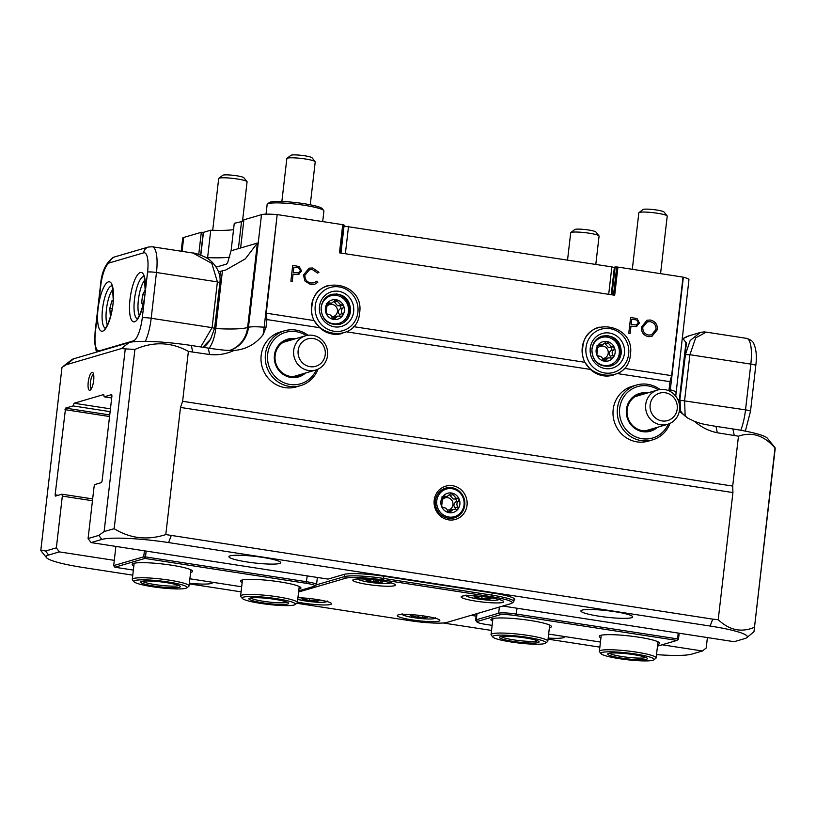 <?xml version="1.0" encoding="UTF-8"?>
<svg xmlns="http://www.w3.org/2000/svg" width="816" height="816" viewBox="0 0 816 816"><rect width="100%" height="100%" fill="white"/><g stroke="black" fill="none" stroke-linecap="round" stroke-linejoin="round"><path stroke-width="1.22" d="M441.813 497.036L444.098 497.342L447.127 496.454L443.588 496.067L442.762 496.669A9.996 9.506 -106.3 0 1 459.173 499.198A9.996 9.506 -106.3 0 1 458.031 509.051L457.888 506.899C456.409 504.859 456.623 502.993 458.541 501.31L459.173 499.198L456.103 498.148L451.544 493.007L450.83 493.058M452.921 494.618L450.044 495.465L453.145 499.015L454.369 498.974C456.593 499.31 457.021 500.381 455.654 502.156C453.563 503.89 453.349 505.757 455.012 507.746L455.491 509.429M456.419 509.714L458.031 509.051A9.996 9.506 -106.3 0 1 449.259 512.713L453.217 509.398L457.154 509.653M449.259 512.713A9.996 9.506 -106.3 0 1 441.619 506.522L443.363 507.644C445.546 507.613 446.995 508.786 447.688 511.153L449.942 512.672M447.352 510.112A6.283 5.977 73.7 0 0 447.709 497.668A6.283 5.977 73.7 0 0 442.894 499.168M452.033 488.682A14.382 13.668 -106.3 0 1 464.029 504.961A14.382 13.668 -106.3 0 1 448.759 517.028A14.382 13.668 -106.3 0 1 436.774 500.759A14.382 13.668 -106.3 0 1 452.033 488.682M464.753 505.216A15.494 14.729 -106.3 0 1 448.3 518.221A15.494 14.729 -106.3 0 1 435.387 500.698A15.494 14.729 -106.3 0 1 451.829 487.693A15.494 14.729 -106.3 0 1 464.753 505.216M597.047 345.484L599.332 345.78L602.361 344.893L598.822 344.515L597.995 345.117A9.996 9.506 -106.3 0 1 614.407 347.647A9.996 9.506 -106.3 0 1 613.265 357.5L613.122 355.348C611.643 353.297 611.857 351.441 613.775 349.758L614.407 347.647L611.337 346.596L606.778 341.445L606.064 341.496M608.155 343.067L605.278 343.903L608.379 347.463L609.603 347.412C611.827 347.759 612.255 348.82 610.888 350.605C608.797 352.339 608.583 354.195 610.246 356.184L610.725 357.867M611.653 358.163L613.265 357.5A9.996 9.506 -106.3 0 1 604.493 361.162L608.45 357.847L612.388 358.102M604.493 361.162A9.996 9.506 -106.3 0 1 596.853 354.97L598.597 356.092C600.78 356.062 602.228 357.224 602.922 359.601L605.176 361.111M602.585 358.561A6.283 5.977 73.7 0 0 602.942 346.106A6.283 5.977 73.7 0 0 598.128 347.616M591.957 352.175A14.382 13.668 -106.3 0 1 607.267 337.13A14.382 13.668 -106.3 0 1 619.262 353.41A14.382 13.668 -106.3 0 1 603.993 365.476A14.382 13.668 -106.3 0 1 593.65 357.949M607.053 335.59A16.116 15.32 -106.3 0 1 620.395 353.807A16.116 15.32 -106.3 0 1 615.315 363.763M326.267 303.756L328.562 304.052L331.592 303.164L328.052 302.787L327.216 303.389A9.996 9.506 -106.3 0 1 343.638 305.918A9.996 9.506 -106.3 0 1 342.496 315.772L342.353 313.609C340.874 311.569 341.088 309.713 342.995 308.03L343.638 305.918L340.568 304.858L335.998 299.717L335.294 299.768M337.375 301.339L334.499 302.175L337.6 305.735L338.834 305.684C341.047 306.031 341.476 307.091 340.119 308.876C338.028 310.61 337.814 312.467 339.476 314.456L339.946 316.139M340.884 316.435L342.496 315.772A9.996 9.506 -106.3 0 1 333.713 319.433L337.671 316.118L341.618 316.373M333.713 319.433A9.996 9.506 -106.3 0 1 326.084 313.242L327.818 314.364C330.011 314.333 331.449 315.496 332.153 317.873L334.407 319.382M331.816 316.832A6.283 5.977 73.7 0 0 332.163 304.378A6.283 5.977 73.7 0 0 327.359 305.888M321.188 310.447A14.382 13.668 -106.3 0 1 336.498 295.402A14.382 13.668 -106.3 0 1 348.483 311.671A14.382 13.668 -106.3 0 1 333.214 323.748A14.382 13.668 -106.3 0 1 322.881 316.22M336.274 293.862A16.116 15.32 -106.3 0 1 349.615 312.079A16.116 15.32 -106.3 0 1 344.536 322.034M599.24 327.124A25 23.766 -106.3 0 0 598.924 327.216A25 23.766 -106.3 0 0 582.257 347.555A25 23.766 -106.3 0 0 584.878 362.294L590.437 369.424A25 23.766 73.7 0 0 613.193 375.136A25 23.766 73.7 0 0 613.408 375.074M328.46 285.396A25 23.766 -106.3 0 0 328.144 285.488A25 23.766 -106.3 0 0 311.488 305.827A25 23.766 -106.3 0 0 314.109 320.566L319.658 327.695A25 23.766 73.7 0 0 342.424 333.407A25 23.766 73.7 0 0 342.638 333.346M636.49 385.05L632.227 386.294A28.57 27.163 73.7 0 0 613.183 409.54A28.57 27.163 73.7 0 0 648.302 441.14L652.565 439.885A28.57 27.163 -106.3 0 1 617.447 408.296A28.57 27.163 -106.3 0 1 636.49 385.05A28.57 27.163 -106.3 0 1 660.042 389.518M284.478 330.806L280.225 332.051A28.57 27.163 73.7 0 0 261.181 355.297A28.57 27.163 73.7 0 0 296.3 386.886L300.553 385.642A28.57 27.163 -106.3 0 1 265.445 354.052A28.57 27.163 -106.3 0 1 284.478 330.806A28.57 27.163 -106.3 0 1 308.03 335.264M467.027 505.328A17.32 16.463 -106.3 0 1 448.637 519.863A17.32 16.463 -106.3 0 1 434.194 500.269A17.32 16.463 -106.3 0 1 452.584 485.724A17.32 16.463 -106.3 0 1 467.027 505.328M88.23 382.102A9.109 2.581 -81.2 0 0 90.382 390.017A9.109 2.581 -81.2 0 0 93.667 380.511A9.109 2.581 -81.2 0 0 93.024 372.82A9.109 2.581 -81.2 0 0 88.23 382.102M93.585 374.33A7.324 2.081 -81.2 0 0 90.454 382.204A7.324 2.081 -81.2 0 0 91.361 388.753M548.189 638.071A26.071 3.295 -173.4 0 0 563.377 637.704A26.071 3.295 -173.4 0 0 564.57 636.898A26.071 3.295 -173.4 0 0 564.448 636.511M189.363 583.256A26.071 3.295 -173.4 0 0 211.375 583.46A26.071 3.295 -173.4 0 0 212.558 582.655A26.071 3.295 -173.4 0 0 212.446 582.267M631.523 617.732A26.071 3.295 -173.4 0 0 632.716 616.927A26.071 3.295 -173.4 0 0 610.929 611.123A26.071 3.295 -173.4 0 0 582.104 610.113A26.071 3.295 -173.4 0 0 580.91 610.929A26.071 3.295 -173.4 0 0 602.698 616.733A26.071 3.295 -173.4 0 0 631.523 617.732M279.521 563.489A26.071 3.295 -173.4 0 0 280.704 562.673A26.071 3.295 -173.4 0 0 258.927 556.869A26.071 3.295 -173.4 0 0 230.102 555.869A26.071 3.295 -173.4 0 0 228.908 556.685A26.071 3.295 -173.4 0 0 250.685 562.479A26.071 3.295 -173.4 0 0 279.521 563.489M207.509 258.529L210.752 230.214L203.459 232.356L200.818 255.133M229.806 257.152A58.925 7.446 6.6 0 1 207.631 257.652M88.077 538.55L94.064 486.805L94.952 484.51L101.5 482.593L102.092 481.063L111.945 395.893L111.68 394.607L104.173 396.811L103.714 394.567L74.113 403.237L73.083 405.919L65.576 408.122L55.131 494.822L55.396 496.108L61.945 494.19L62.332 496.108L56.355 547.842L45.594 551.004L40.851 550.076L61.985 367.435L66.116 364.783L121.482 348.554L125.266 348.891L104.132 531.532L98.838 535.388L88.077 538.55L91.055 542.589L327.991 579.095L344.066 574.382A32.14 4.06 -173.4 0 1 384.112 576.269L492.415 592.967A32.14 4.06 -173.4 0 1 514.763 599.464A32.14 4.06 -173.4 0 1 513.958 600.229M111.7 397.963L104.173 396.811M216.189 267.118L226.369 264.139L227.633 262.732L231.05 250.787L240.628 247.982L243.892 219.82L261.497 214.659A21.43 2.703 6.6 0 1 277.185 214.608L266.251 313.191L266.914 319.566L266.006 327.389L263.017 334.815C255.479 344.281 245.8 349.493 233.998 350.472C226.226 354.052 218.096 355.399 209.6 354.511L188.384 351.421C171.309 341.986 153.49 341.312 134.915 349.411L125.266 348.891M340.333 252.96L343.577 224.89L342.74 224.675L339.476 252.827L614.683 295.239L617.936 267.087L616.723 266.985L613.479 295.055M104.132 531.532L114.169 528.707L134.915 349.411M114.169 528.707C130.234 538.58 147.441 540.539 165.801 534.572L180.509 407.439L182.621 401.299L188.384 351.421M98.838 535.388L101.816 539.437A53.57 6.773 6.6 0 1 168.555 542.579L710.104 626.035A53.57 6.773 6.6 0 1 746.813 637.684A53.57 6.773 6.6 0 1 744.906 638.54L734.145 641.692L502.789 606.033M101.816 539.437L91.055 542.589M165.801 534.572L712.756 619.14L710.104 626.035M182.621 401.299L732.697 486.071L732.931 492.568L718.223 619.701L712.756 619.14M232.988 350.503L225.287 350.258A42.86 5.416 -173.4 0 1 208.284 348.095L191.362 345.494A50 6.314 -173.4 0 0 129.071 342.557L73.695 358.785A50 6.314 -173.4 0 0 71.91 359.591L63.23 366.353M732.697 486.071L738.47 436.193L717.295 432.755C708.88 431.032 701.342 427.268 694.671 421.474L687.674 418.047L679.33 411.203M668.936 390.823L669.936 381.674L617.335 373.565M590.437 369.424L346.555 331.837M319.658 327.695L266.914 319.566M114.291 560.357L59.333 551.891L48.572 555.043A53.57 6.773 6.6 0 0 46.461 557.614L40.8 550.596M132.773 575.158L83.375 567.548A53.57 6.773 6.6 0 1 46.461 557.614M189.292 583.868L241.077 591.855M443.068 622.975L491.548 630.452M548.066 639.163L599.862 647.139M662.113 644.783L702.413 650.995L691.662 654.146A53.57 6.773 6.6 0 1 656.513 654.616M476.116 616.121L471.056 615.335M61.985 367.435L40.8 550.412M746.813 637.684L753.984 631.676L775.006 448.055C764.184 435.458 752.005 431.501 738.47 436.193M707.411 637.571L706.207 647.996L702.413 650.995M775.2 448.494L753.984 631.676M775.118 449.035L775.006 448.055L775.118 449.035M718.223 619.701C729.392 630.217 741.407 632.767 754.259 627.351M775.19 447.933L767.356 438.212A50 6.314 -173.4 0 0 732.911 428.951L715.979 426.34L717.295 432.755M694.671 421.474L701.036 423.575A42.86 5.416 -173.4 0 0 715.979 426.34M309.05 268.178L312.661 267.995L318.944 272.33L317.628 273.095L312.406 269.596L309.468 269.77L304.888 275.278C304.827 279.572 306.847 282.142 310.947 283.019L313.905 282.846L316.69 281.214L317.781 282.336L314.384 284.447L310.774 284.641L304.807 280.908L303.532 274.961L309.06 268.168L312.681 267.985L318.944 272.33M628.769 333.234L630.605 317.393L637.031 318.628L639.479 323.085L635.98 326.645L630.982 326.135L630.136 333.448L628.769 333.234M636.837 326.482L635.98 326.645L639.479 323.085M669.936 381.674L671.619 375.656L683.023 277.114L617.936 267.087M342.74 224.675L277.654 214.649M641.396 327.196L646.976 320.229L650.27 320.015C655.177 321.188 657.563 324.38 657.41 329.582L651.841 336.488L648.465 336.682C643.63 335.498 641.274 332.336 641.396 327.196M290.884 281.163L292.72 265.322L299.146 266.557L301.604 271.014L298.095 274.574L293.097 274.064L292.25 281.377L290.884 281.163M298.952 274.411L298.095 274.574L301.604 271.014M92.667 498.923L61.945 494.19M110.119 411.631L73.083 405.919M181.203 251.216L182.713 238.139A21.43 2.703 6.6 0 1 183.692 237.466L201.297 232.305L203.623 232.305M683.023 277.114L683.349 277.195A21.43 2.703 6.6 0 1 688.949 279.715L675.74 396.178M611.939 294.821L615.152 266.985L613.938 267.342M615.152 266.985L616.723 266.985M198.747 254.408L201.297 232.305M686.266 343.016L682.247 337.579M240.628 247.982L257.387 243.066L245.32 258.876L225.797 269.994L218.555 271.82M92.453 500.749L62.332 496.108M59.333 551.891L56.355 547.842M110.446 408.836L74.113 403.237M630.595 317.404L637.031 318.628M637.01 318.638L639.458 323.095M630.962 326.145L630.115 333.438M631.778 319.229L631.145 324.513L636.368 325.003L638.112 322.881C637.918 320.79 636.735 319.719 634.562 319.658L631.778 319.229L631.166 324.513L636.368 325.003M646.966 320.229L650.27 320.015C655.156 321.188 657.543 324.38 657.39 329.593L657.41 329.582M657.39 329.593L651.831 336.498M648.577 335.06L651.484 334.886L656.044 329.368C656.105 325.176 654.136 322.606 650.148 321.647L647.363 321.83L642.743 327.4C642.682 331.571 644.63 334.121 648.577 335.06L651.474 334.886M647.363 321.83L642.763 327.4C642.702 331.561 644.65 334.111 648.598 335.05M318.913 272.33L317.628 273.085M309.468 269.77L304.888 275.278C304.807 279.572 306.826 282.152 310.927 283.019L313.885 282.856M316.679 281.224L317.781 282.336L314.374 284.447M292.72 265.333L299.146 266.557M299.125 266.567L301.583 271.024M293.077 274.074L292.23 281.367M293.893 267.158L293.27 272.442L298.483 272.932L300.237 270.81C300.043 268.719 298.86 267.648 296.687 267.587L293.893 267.158L293.291 272.442L298.483 272.932M200.675 255.082L203.459 232.356M233.539 229.653A59.038 7.456 6.6 0 1 210.752 230.214M231.091 250.777L234.274 223.319L243.739 221.136M340.966 253.062L344.026 226.124M344.087 226.103L611.867 266.893L614.346 267.617L611.215 294.709M326.084 313.242A9.996 9.506 -106.3 0 1 327.216 303.389L326.084 313.242M335.998 299.717L331.592 303.164M337.671 316.118L334.642 317.006L332.765 318.515M596.853 354.97A9.996 9.506 -106.3 0 1 597.995 345.117L596.853 354.97M606.778 341.445L602.361 344.893M608.45 357.847L605.421 358.734L603.544 360.244M441.619 506.522A9.996 9.506 -106.3 0 1 442.762 496.669L441.619 506.522M451.544 493.007L447.127 496.444M453.217 509.398L450.187 510.286L448.31 511.795M633.512 654.616A20.002 2.53 6.6 0 1 647.292 658.318A20.002 2.53 6.6 0 1 621.588 658.104A20.002 2.53 6.6 0 1 607.879 653.759A20.002 2.53 6.6 0 1 633.512 654.616M609.491 653.249A18.574 2.346 -173.4 0 0 622.18 656.574A18.574 2.346 -173.4 0 0 645.854 657.451M525.208 637.918A20.002 2.53 6.6 0 1 538.988 641.631A20.002 2.53 6.6 0 1 513.284 641.417A20.002 2.53 6.6 0 1 499.576 637.072A20.002 2.53 6.6 0 1 525.208 637.918M501.177 636.551A18.574 2.346 -173.4 0 0 513.866 639.887A18.574 2.346 -173.4 0 0 537.54 640.764M545.588 643.151L547.546 641.621A28.57 3.611 -173.4 0 0 547.832 641.192A28.57 3.611 -173.4 0 0 527.962 635.409A28.57 3.611 -173.4 0 0 491.069 634.624A28.57 3.611 -173.4 0 0 491.242 635.113L492.803 637.041A26.785 3.386 -173.4 0 0 511.255 642.008A26.785 3.386 -173.4 0 0 545.588 643.151A26.785 3.386 -173.4 0 0 527.228 637.327A26.785 3.386 -173.4 0 0 492.803 637.041M492.619 621.16A30.427 3.845 6.6 0 1 491.232 619.171A30.427 3.845 6.6 0 1 492.323 618.681A30.427 3.845 6.6 0 1 524.045 619.609A30.427 3.845 6.6 0 1 551.198 626.107A30.427 3.845 6.6 0 1 549.994 627.575A30.427 3.845 6.6 0 1 549.392 627.728M600.933 637.847A30.427 3.845 6.6 0 1 599.546 635.868A30.427 3.845 6.6 0 1 600.627 635.378A30.427 3.845 6.6 0 1 632.359 636.296A30.427 3.845 6.6 0 1 659.501 642.804A30.427 3.845 6.6 0 1 658.308 644.263A30.427 3.845 6.6 0 1 657.696 644.416M619.568 658.706A26.785 3.386 -173.4 0 0 653.891 659.838A26.785 3.386 -173.4 0 0 635.542 654.024A26.785 3.386 -173.4 0 0 601.106 653.738A26.785 3.386 -173.4 0 0 619.568 658.706M653.891 659.838L655.86 658.318A28.57 3.611 -173.4 0 0 656.135 657.88A28.57 3.611 -173.4 0 0 636.276 652.106A28.57 3.611 -173.4 0 0 599.372 651.321A28.57 3.611 -173.4 0 0 599.556 651.8L601.106 653.738M657.502 646.129L676.974 640.427L515.865 615.601A12.862 1.622 -173.4 0 0 499.841 614.846L477.482 621.394A12.862 1.622 -173.4 0 0 476.972 622.016L475.728 620.466A14.29 1.805 6.6 0 1 475.636 620.221A14.29 1.805 6.6 0 1 476.289 619.783L498.658 613.224A14.29 1.805 6.6 0 1 516.446 614.06L677.566 638.897L678.239 633.073M476.972 622.016A12.862 1.622 -173.4 0 0 485.836 624.403L492.14 625.372M548.648 634.083L600.443 642.059M679.187 633.216L678.494 639.224L677.566 638.897L676.974 640.427L678.494 639.224M154.499 586.123A20.002 2.53 6.6 0 1 140.801 581.777A20.002 2.53 6.6 0 1 166.433 582.634A20.002 2.53 6.6 0 1 180.214 586.337A20.002 2.53 6.6 0 1 154.499 586.123M142.402 581.267A18.574 2.346 -173.4 0 0 155.091 584.593A18.574 2.346 -173.4 0 0 178.765 585.47M262.813 602.82A20.002 2.53 6.6 0 1 249.104 598.475A20.002 2.53 6.6 0 1 274.737 599.321A20.002 2.53 6.6 0 1 288.517 603.034A20.002 2.53 6.6 0 1 262.813 602.82M250.716 597.955A18.574 2.346 -173.4 0 0 263.405 601.29A18.574 2.346 -173.4 0 0 287.079 602.157M295.117 604.554L297.075 603.024A28.57 3.611 -173.4 0 0 297.361 602.596A28.57 3.611 -173.4 0 0 277.501 596.812A28.57 3.611 -173.4 0 0 240.598 596.027A28.57 3.611 -173.4 0 0 240.781 596.506L242.332 598.444A26.785 3.386 -173.4 0 0 260.794 603.412A26.785 3.386 -173.4 0 0 295.117 604.554A26.785 3.386 -173.4 0 0 276.767 598.73A26.785 3.386 -173.4 0 0 242.332 598.444M242.158 582.563A30.427 3.845 6.6 0 1 240.761 580.574A30.427 3.845 6.6 0 1 241.852 580.084A30.427 3.845 6.6 0 1 273.584 581.002A30.427 3.845 6.6 0 1 300.727 587.51A30.427 3.845 6.6 0 1 299.533 588.968A30.427 3.845 6.6 0 1 298.921 589.132M133.844 565.865A30.427 3.845 6.6 0 1 132.457 563.887A30.427 3.845 6.6 0 1 133.549 563.397A30.427 3.845 6.6 0 1 165.271 564.315A30.427 3.845 6.6 0 1 192.423 570.823A30.427 3.845 6.6 0 1 191.219 572.281A30.427 3.845 6.6 0 1 190.607 572.434M168.453 582.043A26.785 3.386 -173.4 0 0 134.028 581.757A26.785 3.386 -173.4 0 0 152.48 586.724A26.785 3.386 -173.4 0 0 186.813 587.857A26.785 3.386 -173.4 0 0 168.453 582.043M186.813 587.857L188.771 586.337A28.57 3.611 -173.4 0 0 189.057 585.898A28.57 3.611 -173.4 0 0 169.187 580.125A28.57 3.611 -173.4 0 0 132.284 579.34A28.57 3.611 -173.4 0 0 132.467 579.819L134.028 581.757M146.166 551.075L145.493 556.9L306.602 581.726A14.29 1.805 6.6 0 1 316.537 584.613A14.29 1.805 6.6 0 1 316.394 584.827L314.823 586.051A12.862 1.622 -173.4 0 0 306.01 583.256L144.901 558.43L114.872 567.232L133.355 570.078M298.727 590.845L314.364 586.255A12.862 1.622 -173.4 0 0 314.823 586.051M189.873 578.789L241.669 586.775M115.903 546.414L113.679 565.61L143.708 556.808L144.401 550.81M113.679 565.61L114.872 567.232M144.901 558.43L145.493 556.9L143.708 556.808L144.901 558.43M475.799 596.873L474.32 596.822A8.568 1.081 -173.4 0 0 480.073 598.281L475.799 596.873L475.861 596.272M481.848 598.128L480.073 598.281A8.568 1.081 -173.4 0 0 488.386 598.985L481.848 598.128L482.042 596.516M488.386 598.985L488.723 598.516L488.386 598.985A8.568 1.081 -173.4 0 0 490.946 598.24L490.171 598.097L490.946 598.24A8.568 1.081 -173.4 0 0 490.181 597.883A8.568 1.081 -173.4 0 0 487.978 597.292M367.557 579.574L367.486 580.176L366.007 580.125A8.568 1.081 -173.4 0 0 371.77 581.594L370.739 581.033M373.544 581.431L371.77 581.594A8.568 1.081 -173.4 0 0 380.083 582.298L373.544 581.431L373.728 579.829M380.083 582.298L380.409 581.828L380.083 582.298A8.568 1.081 -173.4 0 0 382.633 581.553L381.857 581.4L382.633 581.553A8.568 1.081 -173.4 0 0 381.878 581.196A8.568 1.081 -173.4 0 0 379.675 580.604M303.664 598.301L303.603 598.903L302.124 598.862A8.568 1.081 -173.4 0 0 307.877 600.321L306.857 599.76M309.652 600.158L307.877 600.321A8.568 1.081 -173.4 0 0 316.19 601.025L309.652 600.158L309.845 598.556M316.19 601.025L316.526 600.556L316.19 601.025A8.568 1.081 -173.4 0 0 318.75 600.28L317.975 600.127L318.75 600.28A8.568 1.081 -173.4 0 0 317.985 599.923A8.568 1.081 -173.4 0 0 315.782 599.332M411.907 615.601L410.438 615.55A8.568 1.081 -173.4 0 0 416.191 617.008L411.907 615.601L411.978 614.999M417.965 616.855L416.191 617.008A8.568 1.081 -173.4 0 0 424.504 617.722L417.965 616.855L418.149 615.244M424.504 617.722L424.83 617.243L424.504 617.722A8.568 1.081 -173.4 0 0 427.064 616.967L426.278 616.825L427.064 616.967A8.568 1.081 -173.4 0 0 426.299 616.61A8.568 1.081 -173.4 0 0 424.096 616.019M367.73 584.47A21.43 2.703 6.6 0 1 353.042 579.809A21.43 2.703 6.6 0 1 380.511 580.727A21.43 2.703 6.6 0 1 395.27 584.695A21.43 2.703 6.6 0 1 367.73 584.47M476.044 601.168A21.43 2.703 6.6 0 1 461.356 596.506A21.43 2.703 6.6 0 1 488.815 597.414A21.43 2.703 6.6 0 1 503.584 601.392A21.43 2.703 6.6 0 1 476.044 601.168M297.932 597.7A21.43 2.703 6.6 0 1 316.618 599.454A21.43 2.703 6.6 0 1 331.388 603.432A21.43 2.703 6.6 0 1 303.848 603.197A21.43 2.703 6.6 0 1 297.422 602.045M412.151 619.895A21.43 2.703 6.6 0 1 397.474 615.233A21.43 2.703 6.6 0 1 424.932 616.141A21.43 2.703 6.6 0 1 439.691 620.119A21.43 2.703 6.6 0 1 412.151 619.895M316.373 584.848L344.495 576.606A31.426 3.968 6.6 0 1 383.653 578.442L491.966 595.139A31.426 3.968 6.6 0 1 513.815 601.494A31.426 3.968 6.6 0 1 513.499 601.973L511.928 603.187A29.998 3.794 -173.4 0 0 491.375 596.669L383.061 579.982A29.998 3.794 -173.4 0 0 345.688 578.218L298.585 592.028M296.84 603.208A29.998 3.794 -173.4 0 0 301.288 603.952L409.601 620.639A29.998 3.794 -173.4 0 0 446.974 622.404L510.857 603.677A29.998 3.794 -173.4 0 0 511.928 603.187M425.646 616.386L427.064 616.967M426.299 616.631L424.83 617.243L424.514 616.111M413.59 614.805A8.568 1.081 -173.4 0 0 412.988 614.805A8.568 1.081 -173.4 0 0 411.315 614.876A8.568 1.081 -173.4 0 0 410.438 615.55M317.332 599.689L318.75 600.28M317.995 599.944L316.526 600.556L316.21 599.423M303.603 598.903L306.857 599.729L307.04 598.271L306.877 599.607M305.286 598.118A8.568 1.081 -173.4 0 0 304.684 598.108A8.568 1.081 -173.4 0 0 303.001 598.189A8.568 1.081 -173.4 0 0 302.124 598.862M381.225 580.961L382.633 581.553M381.878 581.216L380.409 581.828L380.093 580.696M367.486 580.176L370.75 581.002L370.923 579.544L370.76 580.88M369.169 579.38A8.568 1.081 -173.4 0 0 368.567 579.38A8.568 1.081 -173.4 0 0 366.894 579.462A8.568 1.081 -173.4 0 0 366.007 580.125M489.529 597.659L490.946 598.24M490.192 597.904L488.723 598.516L488.407 597.383M477.482 596.078A8.568 1.081 -173.4 0 0 476.881 596.068A8.568 1.081 -173.4 0 0 475.198 596.149A8.568 1.081 -173.4 0 0 474.32 596.822M680.289 410.713L680.156 400.258L745.528 409.856L750.822 364.099A28.57 8.109 -81.2 0 0 746.66 338.365L706.248 332.132L695.671 337.875L689.897 354.715L684.604 400.462L685.165 416.211M679.779 400.37L685.45 354.501L690.142 340.568L700.077 332.551L689.581 335.631A28.57 27.163 73.7 0 0 682.9 338.671M112.822 289.435A19.645 5.579 -81.2 0 0 106.447 309.274A19.645 5.579 -81.2 0 0 107.345 324.992M200.736 346.933L212.099 327.644L214.588 328.369L219.881 282.622L217.393 281.897L211.813 263.354L192.882 253.021L152.306 246.769A28.57 8.109 98.8 0 1 156.468 272.503L151.184 318.26L212.099 327.644L217.393 281.897L156.468 272.503A7.14 0.898 6.6 0 0 147.574 272.085A21.43 6.079 -81.2 0 0 143.626 252.848L109.558 262.834A21.43 6.079 -81.2 0 0 100.725 285.824L98.073 308.703A25 7.099 98.8 0 1 108.385 281.877A25 7.099 98.8 0 1 112.985 304.327A25 7.099 98.8 0 1 102.683 331.153A25 7.099 98.8 0 1 98.073 308.703L95.431 331.571A21.43 6.079 -81.2 0 0 99.379 350.819L133.447 340.833A21.43 6.079 -81.2 0 0 142.28 317.842L144.932 294.964A25 7.099 98.8 0 1 134.62 321.79A25 7.099 98.8 0 1 130.019 299.339A25 7.099 98.8 0 1 140.321 272.513A25 7.099 98.8 0 1 144.932 294.964L147.574 272.085M113.179 300.502L111.884 300.88L109.844 308.275L110.252 314.956L110.966 314.752M112.231 308.642L109.844 308.275M113.138 301.073L111.884 300.88M144.769 280.072A19.645 5.579 -81.2 0 0 138.73 297.34A19.645 5.579 -81.2 0 0 139.291 315.629M145.187 290.068L142.586 294.749L141.647 302.879L142.892 305.459M143.422 303.154L141.647 302.879M144.758 295.086L142.586 294.749M322.687 221.585L323.911 211.018A28.57 3.611 -173.4 0 0 323.738 210.538A28.57 3.611 -173.4 0 0 304.042 205.244A28.57 3.611 -173.4 0 0 267.434 204.02A28.57 3.611 -173.4 0 0 267.148 204.459L266.026 214.169M323.738 210.538L322.177 208.6A26.785 3.386 -173.4 0 0 303.715 203.643A26.785 3.386 -173.4 0 0 269.392 202.501L267.434 204.02M316.292 369.842A26.785 25.459 -106.3 0 1 286.11 383.54A26.785 25.459 -106.3 0 1 267.668 354.154A26.785 25.459 -106.3 0 1 306.255 335.6M305.541 373.014A19.645 18.676 -106.3 0 1 284.376 375.156A19.645 18.676 -106.3 0 1 274.431 355.195A19.645 18.676 -106.3 0 1 295.494 338.742M302.41 373.932A18.574 17.656 -106.3 0 1 297.952 375.982A18.574 17.656 -106.3 0 1 275.135 355.45A18.574 17.656 -106.3 0 1 287.507 340.333A18.574 17.656 -106.3 0 1 292.363 339.66M317.975 369.169A28.57 27.163 -106.3 0 1 300.553 385.642M668.304 424.096A26.785 25.459 -106.3 0 1 638.122 437.784A26.785 25.459 -106.3 0 1 619.67 408.398A26.785 25.459 -106.3 0 1 658.257 389.844M657.543 427.258A19.645 18.676 -106.3 0 1 636.388 429.41A19.645 18.676 -106.3 0 1 626.443 409.448A19.645 18.676 -106.3 0 1 647.496 392.986M654.412 428.176A18.574 17.656 -106.3 0 1 649.964 430.226A18.574 17.656 -106.3 0 1 627.137 409.693A18.574 17.656 -106.3 0 1 639.509 394.587A18.574 17.656 -106.3 0 1 644.365 393.904M669.977 423.412A28.57 27.163 -106.3 0 1 652.565 439.885M677.229 408.938A14.29 13.576 73.7 0 0 665.315 392.771A14.29 13.576 73.7 0 0 650.148 404.767A14.29 13.576 73.7 0 0 662.062 420.923A14.29 13.576 73.7 0 0 677.229 408.938M645.701 404.552A17.86 16.973 -106.3 0 1 657.604 390.028A17.86 16.973 -106.3 0 1 679.544 409.775A17.86 16.973 -106.3 0 1 667.651 424.3A17.86 16.973 -106.3 0 1 645.701 404.552M325.227 354.695A14.29 13.576 73.7 0 0 313.313 338.528A14.29 13.576 73.7 0 0 298.146 350.513A14.29 13.576 73.7 0 0 310.06 366.68A14.29 13.576 73.7 0 0 325.227 354.695M293.699 350.309A17.86 16.973 -106.3 0 1 305.592 335.784A17.86 16.973 -106.3 0 1 327.542 355.521A17.86 16.973 -106.3 0 1 315.639 370.056A17.86 16.973 -106.3 0 1 293.699 350.309M218.831 178.347L222.748 175.287A10.71 1.357 6.6 0 1 223.135 175.124A10.71 1.357 6.6 0 1 234.304 175.44A10.71 1.357 6.6 0 1 243.862 177.735L246.983 181.601A14.29 1.805 -173.4 0 0 234.243 178.551A14.29 1.805 -173.4 0 0 219.341 178.112A14.29 1.805 -173.4 0 0 218.831 178.347A14.29 1.805 -173.4 0 0 218.688 178.561L212.701 230.285M242.525 221.095L247.075 181.846A14.29 1.805 -173.4 0 0 246.983 181.601M286.977 158.365L290.894 155.315A10.71 1.357 6.6 0 1 291.281 155.142A10.71 1.357 6.6 0 1 302.45 155.468A10.71 1.357 6.6 0 1 312.008 157.753L315.129 161.629A14.29 1.805 -173.4 0 0 302.379 158.569A14.29 1.805 -173.4 0 0 287.487 158.141A14.29 1.805 -173.4 0 0 286.977 158.365A14.29 1.805 -173.4 0 0 286.834 158.59L281.867 201.491M310.253 204.775L315.221 161.874A14.29 1.805 -173.4 0 0 315.129 161.629M570.833 232.591L574.76 229.541A10.71 1.357 6.6 0 1 575.137 229.367A10.71 1.357 6.6 0 1 586.316 229.694A10.71 1.357 6.6 0 1 595.874 231.979L598.985 235.855A14.29 1.805 -173.4 0 0 586.245 232.795A14.29 1.805 -173.4 0 0 571.353 232.366A14.29 1.805 -173.4 0 0 570.833 232.591A14.29 1.805 -173.4 0 0 570.7 232.805L567.538 260.059M595.802 264.415L599.077 236.089A14.29 1.805 -173.4 0 0 598.985 235.855M638.979 212.619L642.906 209.559A10.71 1.357 6.6 0 1 643.283 209.386A10.71 1.357 6.6 0 1 654.463 209.712A10.71 1.357 6.6 0 1 664.02 212.007L667.131 215.873A14.29 1.805 -173.4 0 0 654.391 212.823A14.29 1.805 -173.4 0 0 639.489 212.384A14.29 1.805 -173.4 0 0 638.979 212.619A14.29 1.805 -173.4 0 0 638.836 212.833L632.308 269.3M660.562 273.656L667.223 216.118A14.29 1.805 -173.4 0 0 667.131 215.873M442.69 496.781L444.689 496.189M455.012 507.746L457.888 506.899M448.474 512.387L450.952 511.652M597.924 345.219L599.923 344.638M610.246 356.184L613.122 355.348M603.707 360.825L606.186 360.101M327.145 303.491L329.144 302.909M339.476 314.456L342.353 313.609M332.928 319.097L335.407 318.373M171.207 535.684L168.555 542.579M732.931 492.568L180.509 407.439M191.362 345.494L192.678 351.9M208.284 348.095L209.6 354.511M732.911 428.951L734.227 435.356M109.558 416.527L64.984 409.652M58.171 495.292L55.131 494.822M584.878 362.294L353.45 326.624M671.619 375.656L624.22 368.353M314.109 320.566L266.251 313.191M109.742 414.926L65.576 408.122M183.692 237.466L182.09 251.359M203.592 347.371A28.57 27.163 73.7 0 0 210.181 339.803M257.387 243.066L247.615 327.532L248.472 327.287L261.497 214.659M277.185 214.608L264.149 327.226L266.006 327.389M669.028 389.497L670.313 389.824L683.349 277.195M229.48 350.513A28.57 27.163 73.7 0 0 248.472 327.287A21.43 2.703 6.6 0 1 264.149 327.226A28.57 6.559 94.9 0 1 263.017 334.815M670.16 391.425A28.57 20.604 -75.8 0 1 670.313 389.824A21.43 2.703 6.6 0 1 675.913 392.343M686.001 342.271L679.32 400.013L680.717 411.346M677.79 399.483A60.721 7.67 -173.4 0 0 679.32 400.013A28.57 24.368 -71.4 0 0 679.106 403.094M220.534 271.238L219.851 277.093M214.567 328.562L215.761 328.573A60.721 7.67 -173.4 0 0 247.615 327.532A28.57 27.163 73.7 0 1 229.429 350.513M222.442 270.83L215.761 328.573A28.57 12.444 93.1 0 1 209.141 348.228M206.601 257.958L207.58 257.672M679.606 409.265A28.57 24.368 -71.4 0 0 679.708 409.805M200.634 255.061L203.266 232.305M73.695 358.785L66.116 364.783M45.594 551.004L48.572 555.043M129.071 342.557L121.482 348.554M238.394 248.635L241.577 221.187M348.534 226.307L345.362 253.735M608.695 294.321L611.867 266.893M340.119 308.876L342.995 308.03M338.834 305.684L341.71 304.847M610.888 350.605L613.775 349.758M609.603 347.412L612.479 346.576M455.654 502.156L458.541 501.31M454.369 498.974L457.246 498.127M477.013 613.591L476.289 619.783L477.482 621.394M499.841 614.846L498.658 613.224L499.372 607.043M517.12 608.246L515.865 615.601M306.01 583.256L307.275 575.902M498.719 599.393A16.187 2.05 6.6 0 1 477.809 598.944A16.187 2.05 6.6 0 1 466.548 595.67M390.405 582.695A16.187 2.05 6.6 0 1 369.495 582.257A16.187 2.05 6.6 0 1 358.244 578.972M326.522 601.423A16.187 2.05 6.6 0 1 305.612 600.984A16.187 2.05 6.6 0 1 297.738 599.383L305.582 600.984C312.936 602.065 318.964 602.483 323.687 602.259C326.614 601.902 327.777 601.453 327.175 600.913M434.826 618.12A16.187 2.05 6.6 0 1 413.916 617.671A16.187 2.05 6.6 0 1 402.665 614.397M345.688 578.218L344.495 576.606L344.77 574.209M383.908 576.239L383.061 579.982M491.375 596.669L492.221 592.926M422.841 615.835L422.678 617.253M314.527 599.148L314.364 600.566M378.42 580.421L378.257 581.839M486.724 597.108L486.56 598.526M746.66 338.365C750.893 339.762 753.311 341.649 753.933 344.036C756.299 349.554 756.922 356.725 755.789 365.548A7.14 0.898 -173.4 0 0 750.822 364.099L689.897 354.715L685.073 354.613M740.816 430.267A28.57 8.109 -81.2 0 0 745.528 409.856A7.14 0.898 -173.4 0 1 750.496 411.295L755.789 365.548M111.731 285.845A21.43 6.079 -81.2 0 0 111.353 285.916A21.43 6.079 -81.2 0 0 102.816 306.724A21.43 6.079 -81.2 0 0 105.213 328.093M143.667 276.481A21.43 6.079 -81.2 0 0 143.3 276.553A21.43 6.079 -81.2 0 0 134.752 297.361A21.43 6.079 -81.2 0 0 137.159 318.73M142.28 317.842A7.14 0.898 6.6 0 1 151.184 318.26A28.57 8.109 98.8 0 1 145.36 341.363M133.396 341.782A7.14 6.793 -106.3 0 1 133.447 340.833M143.626 252.848A7.14 6.793 -106.3 0 1 148.39 247.034L114.311 257.02C106.09 261.885 101.459 271.565 100.399 286.049A7.14 0.898 6.6 0 1 100.725 285.824M100.399 286.049L95.105 331.796A7.14 0.898 6.6 0 1 95.431 331.571M109.558 262.834A7.14 6.793 -106.3 0 1 114.311 257.02M590.243 348.167A18.034 17.146 -106.3 0 1 609.389 333.03A18.034 17.146 -106.3 0 1 624.434 353.44A18.034 17.146 -106.3 0 1 605.278 368.577A18.034 17.146 -106.3 0 1 590.243 348.167M628.657 354.093A22.501 21.389 -106.3 0 1 604.768 372.973A22.501 21.389 -106.3 0 1 586.01 347.514A22.501 21.389 -106.3 0 1 609.899 328.634A22.501 21.389 -106.3 0 1 628.657 354.093M319.474 306.439A18.034 17.146 -106.3 0 1 338.62 291.302A18.034 17.146 -106.3 0 1 353.654 311.712A18.034 17.146 -106.3 0 1 334.509 326.849A18.034 17.146 -106.3 0 1 319.474 306.439M357.887 312.365A22.501 21.389 -106.3 0 1 333.999 331.245A22.501 21.389 -106.3 0 1 315.241 305.786A22.501 21.389 -106.3 0 1 339.13 286.906A22.501 21.389 -106.3 0 1 357.887 312.365M686.429 342.863L679.789 400.299M679.575 409.581L682.543 413.661L687.674 418.047M340.915 253.052L344.138 225.145M549.688 625.097L547.832 641.192M658.002 641.784L656.135 657.88M601.239 635.225L599.372 651.321M476.391 613.775L475.636 620.221M492.925 618.528L491.069 634.624M242.464 579.931L240.598 596.027M134.15 563.244L132.284 579.34M190.913 569.803L189.057 585.898M317.363 577.463L316.537 584.613M299.227 586.5L297.361 602.596M466.028 595.017C465.844 595.751 465.64 596.812 477.778 598.944C485.132 600.025 491.161 600.454 495.883 600.219C498.811 599.862 499.973 599.413 499.372 598.873M357.714 578.32C357.53 579.064 357.337 580.125 369.475 582.257C376.819 583.338 382.847 583.756 387.58 583.532C390.497 583.175 391.66 582.726 391.068 582.185M402.135 613.744C401.951 614.479 401.758 615.539 413.896 617.671C421.24 618.752 427.278 619.181 432.001 618.946C434.918 618.589 436.081 618.14 435.489 617.6M513.815 601.494L514.151 598.536M750.496 411.295L745.365 431.123M682.89 338.66L689.581 335.631M706.248 332.132C704.504 332.265 706.207 331.347 700.077 332.551M112.18 285.855L111.547 285.59C112.057 283.111 112.608 287.854 113.22 299.839C113.302 311.161 106.947 328.318 104.968 328.277L105.06 328.246M144.126 276.491L143.494 276.226C143.993 273.748 144.554 278.491 145.166 290.476C145.248 301.798 138.893 318.954 136.915 318.913L137.006 318.883M152.306 246.769L148.39 247.034M95.105 331.796L94.666 342.608L96.431 352.124M202.827 347.259L210.497 339.344L214.588 328.369M219.881 282.622C221.779 270.708 211.446 259.61 204.765 256.918C198.339 254.153 194.381 252.858 192.882 253.021M591.977 348.677C593.018 342.251 596.435 338.069 602.218 336.11C617.141 334.04 621.619 344.729 621.2 353.369C620.16 359.795 616.743 363.977 610.96 365.935C596.037 368.016 591.569 357.326 591.977 348.677M582.787 347.453C577.606 379.022 628.187 386.631 630.401 354.593C635.572 323.024 584.99 315.415 582.787 347.453M321.208 306.949C322.249 300.523 325.655 296.341 331.449 294.382C346.372 292.312 350.839 303.001 350.421 311.641C349.391 318.067 345.974 322.249 340.19 324.207C325.268 326.288 320.79 315.598 321.208 306.949M312.008 305.725C306.836 337.294 357.418 344.903 359.621 312.865C364.803 281.296 314.221 273.686 312.008 305.725M635.062 396.637L657.604 390.028M645.109 430.909L667.651 424.3M283.05 342.383L305.592 335.784M293.097 376.655L315.639 370.056"/></g></svg>
